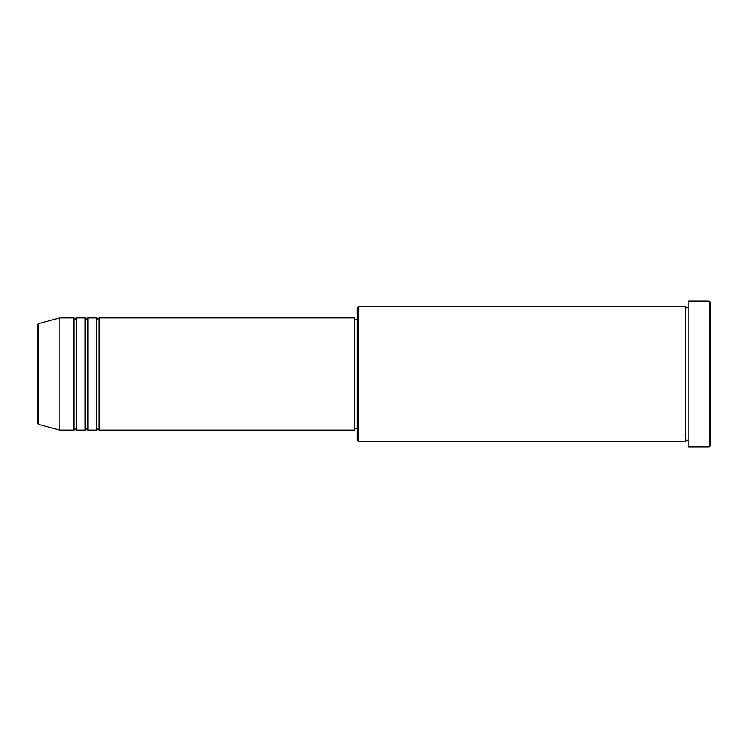 <?xml version="1.0" encoding="UTF-8"?>
<svg xmlns="http://www.w3.org/2000/svg" width="748" height="748" viewBox="0 0 748 748"><rect width="100%" height="100%" fill="white"/><g stroke="black" fill="none" stroke-linecap="round" stroke-linejoin="round"><path stroke-width="0.56" stroke-dasharray="3.74 2.81" d="M37.4 324.987L37.4 423.013M99.11 430.1L99.11 317.9M96.305 430.1L96.305 317.9M87.89 430.1L87.89 317.9M85.085 430.1L85.085 317.9M76.67 430.1L76.67 317.9M73.865 430.1L73.865 317.9M357.17 308.083L357.17 439.918M358.573 441.32L358.573 306.68M710.6 445.528L710.6 302.473M709.197 301.07L709.197 446.93M688.16 446.93L688.16 301.07M685.355 441.32L685.355 306.68M354.365 430.1L354.365 317.9M59.84 430.1L59.84 317.9M688.16 374L688.16 441.32L688.16 374M357.17 374L357.17 319.303L357.17 374M38.438 424.368L38.438 323.632"/><path stroke-width="1.12" d="M37.4 423.013L37.4 324.987L38.438 323.632L38.438 424.368L37.4 423.013M99.11 317.9L99.11 430.1L354.365 430.1L354.365 317.9L99.11 317.9L97.708 319.303L96.305 317.9L96.305 430.1L87.89 430.1L87.89 317.9L96.305 317.9M85.085 317.9L85.085 430.1L76.67 430.1L76.67 317.9L85.085 317.9L86.488 319.303L87.89 317.9M73.865 317.9L73.865 430.1L59.84 430.1L59.84 317.9L73.865 317.9L75.267 319.303L76.67 317.9M358.573 441.32L357.17 439.918L357.17 308.083L358.573 306.68L358.573 441.32L685.355 441.32L685.355 306.68L686.758 308.083L688.16 306.68M709.197 301.07L710.6 302.473L710.6 445.528L709.197 446.93L709.197 301.07L688.16 301.07L688.16 446.93L709.197 446.93M354.365 428.698L357.17 428.698M38.438 424.368L59.84 430.1M38.438 323.632L59.84 317.9M358.573 306.68L685.355 306.68M354.365 319.303L357.17 319.303M688.16 441.32L686.758 439.918L685.355 441.32M76.67 430.1L75.267 428.698L73.865 430.1M87.89 430.1L86.488 428.698L85.085 430.1M99.11 430.1L97.708 428.698L96.305 430.1"/></g></svg>
